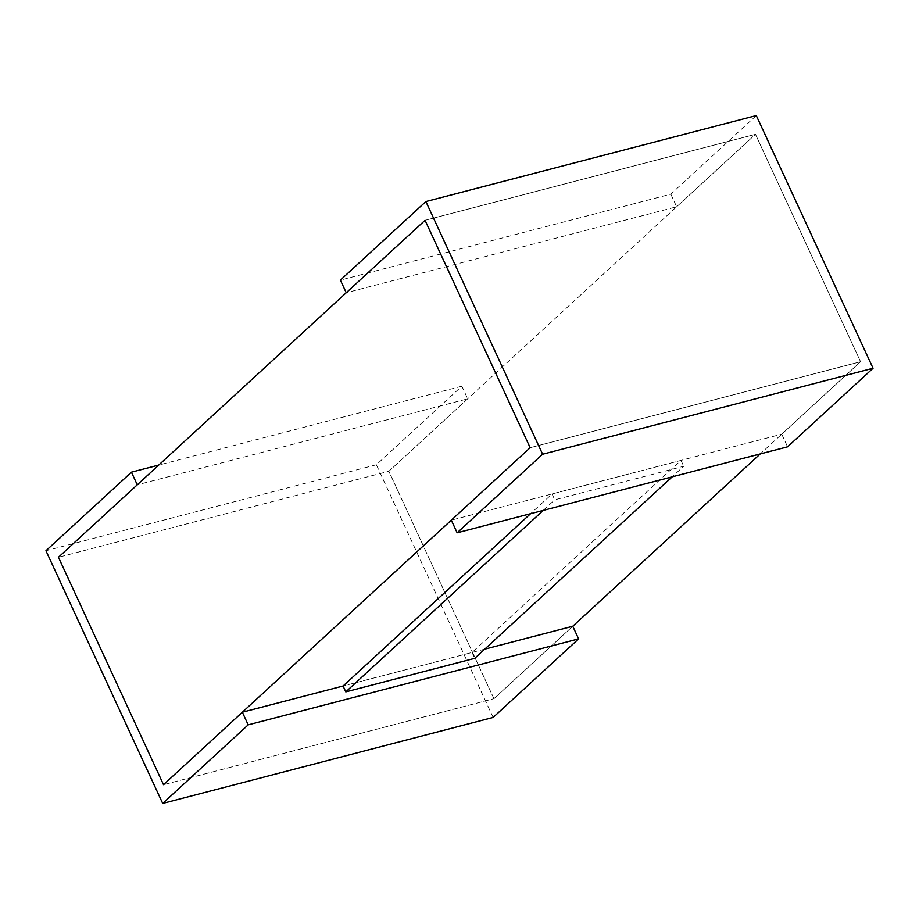 <?xml version="1.0" encoding="UTF-8"?>
<svg xmlns="http://www.w3.org/2000/svg" width="919" height="919" viewBox="0 0 919 919"><rect width="100%" height="100%" fill="white"/><g stroke="black" fill="none" stroke-linecap="round" stroke-linejoin="round"><path stroke-width="0.69" stroke-dasharray="4.59 3.45" d="M493.124 717.452L376.376 464.773L461.855 386.198L467.691 398.835L137.276 484.818M461.855 386.198L158.746 465.071M467.691 398.835L388.852 471.298L58.437 557.27L388.852 471.298L493.94 698.704L163.513 784.688L493.94 698.704L572.767 626.253L493.94 698.704L388.852 471.298L755.487 134.312L425.06 220.296L755.487 134.312L860.563 361.73L530.148 447.702L860.563 361.73L781.724 434.182L451.309 520.165M484.715 649.159L343.086 686.011L472.033 652.467L680.99 460.396L552.043 493.951L530.573 513.698M376.376 464.773L45.95 550.745M756.291 115.564L670.813 194.139L340.386 280.111M670.813 194.139L676.648 206.775L346.233 292.747M676.648 206.775L755.487 134.312L860.563 361.73L760.254 453.929M781.724 434.182L787.572 446.818M552.043 493.951L554.754 499.821L683.702 466.266L672.191 476.846M680.99 460.396L683.702 466.266M472.033 652.467L474.744 658.326M543.255 510.39L554.754 499.821"/><path stroke-width="1.38" d="M131.428 472.182L137.276 484.818L58.437 557.27L163.513 784.688L242.352 712.225L248.187 724.861L162.709 803.436L45.95 550.745L131.428 472.182L158.746 465.071M760.254 453.929L572.767 626.253L484.715 649.159M530.573 513.698L343.086 686.011L242.352 712.225M572.767 626.253L578.614 638.889L248.187 724.861M578.614 638.889L493.124 717.452L162.709 803.436M340.386 280.111L346.233 292.747L425.06 220.296L530.148 447.702L451.309 520.165L457.145 532.802L542.624 454.227L425.876 201.548L340.386 280.111M542.624 454.227L873.05 368.255L787.572 446.818L457.145 532.802M873.05 368.255L756.291 115.564L425.876 201.548M163.513 784.688L58.437 557.27L425.06 220.296L530.148 447.702L163.513 784.688M672.191 476.846L474.744 658.326L345.797 691.881L543.255 510.39M343.086 686.011L345.797 691.881"/></g></svg>
